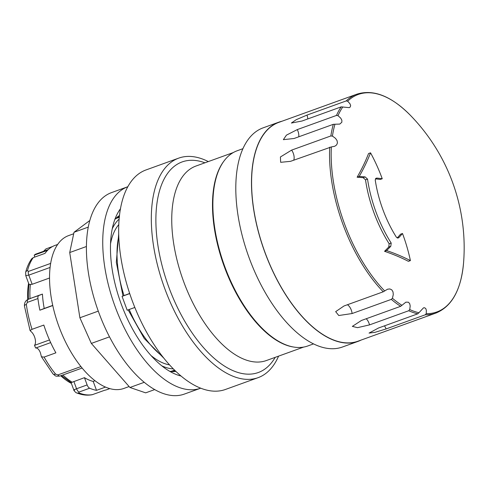 <?xml version="1.0" encoding="UTF-8"?>
<svg xmlns="http://www.w3.org/2000/svg" width="488" height="488" viewBox="0 0 488 488"><rect width="100%" height="100%" fill="white"/><g stroke="black" fill="none" stroke-linecap="round" stroke-linejoin="round"><path stroke-width="0.73" d="M129.723 293.599L122.061 296.368L127.185 310.222L134.828 307.464M122.061 296.368L129.674 293.434M157.917 350.341L158.496 351.159M119.194 243.024L119.444 245.964M110.575 243.549A77.372 38.101 -109.9 0 1 118.816 224.559M169.489 364.871A77.372 38.101 -109.9 0 1 151.012 355.532M119.163 219.057A81.264 40.016 70.1 0 0 112.283 228.732M161.803 365.835A81.264 40.016 70.1 0 0 173.27 368.885M119.328 217.282L117.315 218.008A81.264 40.016 70.1 0 0 116.723 218.234A81.264 40.016 70.1 0 0 115.577 218.734M170.721 371.429A81.264 40.016 70.1 0 0 172.52 370.874L174.533 370.148M114.857 219.502A83.478 41.108 -109.9 0 1 119.523 215.452M175.851 371.423A83.478 41.108 -109.9 0 1 169.678 371.295M180.963 376.016A93.635 46.11 -109.9 0 1 150.09 354.495A93.635 46.11 -109.9 0 1 120.524 208.663M200.647 388.204A107.122 52.747 -109.9 0 1 148.053 364.146A107.122 52.747 -109.9 0 1 103.773 259.793A107.122 52.747 -109.9 0 1 127.88 186.703L111.557 192.595A107.122 52.747 70.1 0 0 87.444 265.679A107.122 52.747 70.1 0 0 131.723 370.044A107.122 52.747 70.1 0 0 184.324 394.097L200.647 388.204M86.425 246.507L69.723 252.54L79.886 317.773L91.329 343.418L129.93 387.478L145.662 392.852L154.696 389.589M98.277 311.13L79.886 317.773M89.853 220.478L74.011 232.27L69.723 252.54M88.285 227.109L74.011 232.27M109.501 336.854L91.329 343.418M144.241 382.311L129.93 387.478M73.694 233.764L68.631 235.588A81.264 40.016 70.1 0 0 68.045 235.814A81.264 40.016 70.1 0 0 58.816 326.216A81.264 40.016 70.1 0 0 123.836 388.454L129.113 386.545M44.225 308.471L39.87 310.197A76.647 37.741 -109.9 0 1 37.93 298.552A4.435 2.184 -109.9 0 1 38.887 295.49L31.708 297.954L42.432 294.081A67.594 33.288 70.1 0 0 44.225 308.471L52.741 305.39M52.771 305.543L39.87 310.197M71.083 382.616L84.448 377.669A67.594 33.288 70.1 0 0 93.208 381.427L95.014 380.774M93.208 381.427L96.508 390.339A76.647 37.741 -109.9 0 1 89.658 388.21A4.435 2.184 -109.9 0 1 87.132 384.928L76.549 388.753C73.755 389.82 73.121 390.26 74.658 390.077M105.481 387.1L96.508 390.339M76.525 392.834A4.435 3.532 -68 0 0 76.622 392.877A4.435 3.532 -68 0 0 76.634 392.877C82.014 395.066 87.218 395.67 92.256 394.7L104.517 390.308A76.647 37.741 70.1 0 0 107.147 389.57L109.763 388.625M76.634 392.877A4.435 3.532 -68 0 0 78.843 392.883L79.074 392.035L89.658 388.21M71.364 383.379A66.252 32.623 -109.9 0 1 60.762 375.754M40.785 354.282A5.911 2.91 70.1 0 0 35.685 348.023A75.725 37.289 -109.9 0 1 34.483 345.376A8.125 4.002 70.1 0 0 35.069 338.556A8.125 4.002 70.1 0 0 31 331.529L30.079 330.571L32.037 329.321L43.828 325.063A76.647 37.741 70.1 0 0 55.888 352.83L44.097 357.088L41.437 356.765L40.785 354.282M27.755 299.553A66.252 32.623 -109.9 0 1 28.585 283.247M34.691 257.097A5.911 2.91 70.1 0 0 34.215 255.163A75.725 37.289 -109.9 0 1 35.404 254.242L48.33 249.575M61.451 375.504A66.252 32.623 70.1 0 0 61.702 375.736L71.199 382.738M29.042 284.48A66.252 32.623 70.1 0 0 28.957 285.071L29.042 284.474L32.165 284.284L28.786 275.14L25.76 275.61L29.036 284.455M28.957 285.071A66.252 32.623 70.1 0 0 28.438 299.254M34.483 345.376L49.477 339.959M35.685 348.023L50.667 342.613M43.603 251.283L45.921 248.917L52.582 246.507M34.215 255.163L47.543 250.35M57.694 244.451L55.083 245.391A76.647 37.741 70.1 0 0 45.036 253.357L33.245 257.621L31.744 258.719C29.054 262.52 27.011 267.076 25.626 272.396A4.435 3.135 14.7 0 1 27.499 270.559A76.647 37.741 -109.9 0 1 33.245 257.621M80.916 366.598L57.852 374.93L55.589 374.101A76.647 37.741 -109.9 0 1 44.097 357.088M30.079 330.571L24.43 306.006A4.435 1.555 -7.6 0 1 24.43 306A4.435 1.555 -7.6 0 1 26.34 304.414L27.346 302.377L37.93 298.552M50.685 263.392L28.377 271.45L27.499 270.559M32.165 284.284L49.562 278.001M84.448 377.669L87.132 384.928M57.852 374.93A4.435 2.184 -109.9 0 0 60.091 375.998L82.1 368.05L60.122 375.986A4.435 2.184 -109.9 0 1 60.091 375.998C54.729 376.51 56.077 376.175 52.96 373.881A4.435 2.245 -39.3 0 0 52.96 373.887A4.435 2.245 -39.3 0 0 55.589 374.101M42.432 294.081L38.887 295.49M208.321 161.577A116.723 57.48 70.1 0 0 178.748 158.118L146.089 169.916A116.723 57.48 70.1 0 0 131.675 299.223A116.723 57.48 70.1 0 0 225.383 389.485L258.042 377.688A116.723 57.48 70.1 0 0 258.884 377.37A116.723 57.48 70.1 0 0 278.581 356.13M178.748 158.118A116.723 57.48 70.1 0 0 164.334 287.426A116.723 57.48 70.1 0 0 258.042 377.688M224.889 159.899A103.425 50.929 70.1 0 0 224.01 265.875A103.425 50.929 70.1 0 0 292.397 346.84M242.975 148.669L237.266 150.731A103.798 51.112 70.1 0 0 236.509 151.018A103.798 51.112 70.1 0 0 224.724 266.485A103.798 51.112 70.1 0 0 307.776 345.98L313.485 343.918M281.972 121.237A116.541 57.389 70.1 0 0 278.868 122.159L263.185 127.826A116.541 57.389 70.1 0 0 248.795 256.926A116.541 57.389 70.1 0 0 342.356 347.041L358.04 341.38A116.541 57.389 70.1 0 0 358.881 341.057A116.541 57.389 70.1 0 0 361.016 340.105M278.868 122.159A116.541 57.389 70.1 0 0 264.478 251.259A116.541 57.389 70.1 0 0 358.04 341.38M392.425 298.253L391.315 299.376L352.092 313.54L338.782 315.516L335.665 311.643L344.022 305.964L383.239 291.8L387.631 289.183L389.894 288.951L391.827 289.878L393.011 291.879L393.291 294.502L392.425 298.253A115.632 56.937 70.1 0 0 401.935 305.311L405.87 302.157L408.438 302.218L409.707 303.664L410.195 305.945L409.743 309.575A115.632 56.937 70.1 0 0 418.942 312.735L423.462 307.879L424.511 307.733L425.756 308.538L426.36 310.344L426.225 313.65A115.632 56.937 70.1 0 0 463.594 262.477A189.862 189.862 0 0 0 410.481 115.412L410.481 115.412A115.632 56.937 70.1 0 0 347.639 101.205L349.914 103.676L350.646 105.493L350.25 106.976L349.231 107.641L341.204 106.866L301.987 121.03L291.379 123.037L296.21 119.7L306.983 115.089L346.205 100.924A116.351 57.297 70.1 0 1 356.856 94.19L278.935 122.329A116.351 57.297 70.1 0 0 264.569 251.228A116.351 57.297 70.1 0 0 357.978 341.204L435.9 313.064A116.351 57.297 70.1 0 0 436.742 312.741M426.225 313.65L425.31 314.772L386.087 328.936L375.01 332.334L369.05 333.084L378.542 327.991L417.765 313.827L418.942 312.735M409.743 309.575L408.73 310.728L369.514 324.892L357.527 327.655L352.348 326.387L361.425 320.476L400.648 306.311L401.935 305.311M331.364 146.925L290.525 161.339L280.661 162.315L280.411 156.977L291.635 150.109L330.858 135.945L332.59 136.164L335.537 138.385L337.043 140.581L337.458 142.911L336.616 144.924L334.762 146.26L331.364 146.925A115.632 56.937 70.1 0 0 384.635 290.933M334.957 124.239L333.328 124.318L294.105 138.482L283.363 139.666L286.432 135.139L297.271 129.594L336.488 115.43L338.007 115.662L340.734 118.151L341.856 120.243L341.856 122.22L339.794 124.08L334.957 124.239A115.632 56.937 70.1 0 0 332.438 136.085M463.594 262.477L463.594 262.477C461.221 289.616 451.986 306.476 435.9 313.064A116.351 57.297 70.1 0 1 425.31 314.772M342.814 106.933A115.632 56.937 70.1 0 0 338.007 115.662M389.168 243.78A85.327 42.017 -109.9 0 1 365.518 179.834L363.096 177.65A189.862 67.472 172.6 0 0 357.125 177.229A172.368 84.564 -38.4 0 0 368.538 153.555L370.545 152.829A180.084 154.629 88.7 0 1 382.244 178.742A192.077 68.265 172.6 0 0 376.998 178.089L376.193 178.169L375.235 179.974A77.202 38.015 70.1 0 0 396.427 237.266L398.263 237.991L398.97 237.497A192.077 73.023 -33.3 0 0 402.496 233.496A180.084 153.744 48.2 0 1 410.408 260.604L408.407 261.33A172.368 80.636 177.6 0 0 384.532 251.308A189.862 72.181 -33.3 0 0 388.759 247.019L389.168 243.78L391.199 243.048A85.327 42.017 -109.9 0 1 367.543 179.102L365.14 176.912A192.077 68.265 172.6 0 0 359.205 176.479A174.802 85.766 -38.4 0 0 370.545 152.829M382.244 178.742L380.298 179.45A189.862 67.472 172.6 0 0 375.412 178.846M397.22 237.967A189.862 72.181 -33.3 0 0 400.55 234.197L402.496 233.496M410.408 260.604A174.802 81.777 177.6 0 0 386.612 250.558A192.077 73.023 -33.3 0 0 390.796 246.287L391.199 243.048M346.205 100.924L347.639 101.205M359.205 176.479L357.125 177.229M386.612 250.558L384.532 251.308M124.037 295.575A80.709 39.742 -109.9 0 1 117.022 255.761A80.709 39.742 -109.9 0 1 118.797 236.039M162.138 356.057A80.709 39.742 -109.9 0 1 129.198 309.496M117.077 217.306A82.002 40.382 -109.9 0 1 119.395 216.629M175.003 370.605A82.002 40.382 -109.9 0 1 172.782 371.563M92.726 394.566A76.647 37.741 -109.9 0 1 78.843 392.883M30.043 298.619A67.594 33.288 -109.9 0 1 30.402 284.474M27.346 302.377A4.435 2.184 70.1 0 1 28.304 299.315L31.848 297.9M32.037 329.321A76.647 37.741 -109.9 0 1 26.34 304.414M28.377 271.45A4.435 2.184 -109.9 0 0 28.786 275.14L50.118 267.436M79.074 392.035A4.435 2.184 70.1 0 1 76.549 388.753L73.865 381.488M72.34 382.317A67.594 33.288 -109.9 0 1 62.897 374.985M204.936 162.803A111.959 55.132 70.1 0 0 162.15 265.899A111.959 55.132 70.1 0 0 259.049 372.24A111.959 55.132 70.1 0 0 275.195 357.356M233.337 152.543L196.042 166.011A103.425 50.929 70.1 0 0 183.274 280.588A103.425 50.929 70.1 0 0 266.308 360.565L303.597 347.096M408.73 310.728A116.351 57.297 70.1 0 0 417.765 313.827M391.315 299.376A116.351 57.297 70.1 0 0 400.648 306.311M329.742 147.175A116.351 57.297 70.1 0 0 383.239 291.8M333.328 124.318A116.351 57.297 70.1 0 0 330.858 135.945M341.204 106.866A116.351 57.297 70.1 0 0 336.488 115.43M367.543 179.102L365.518 179.834M365.14 176.912L363.096 177.65M376.998 178.089L375.577 178.602M390.796 246.287L388.759 247.019M398.97 237.497L397.464 238.046M352.092 313.54A7.387 3.636 70.1 0 0 347.407 304.738M307.782 118.932A7.387 3.636 70.1 0 0 306.983 115.089M386.087 328.936A7.387 3.636 70.1 0 0 384.452 325.856M293.721 160.186A7.387 3.636 70.1 0 0 291.635 150.109M369.514 324.892A7.387 3.636 70.1 0 0 366.238 318.737M298.76 136.799A7.387 3.636 70.1 0 0 297.271 129.594M163.675 358.015L144.216 338.465L128.143 309.874M122.994 295.996L116.327 262.3L118.724 233.551M25.76 275.61L25.626 272.389M76.622 392.87C76.293 393.365 73.163 389.753 73.84 390.065L71.114 382.69M41.437 356.765L52.948 373.875M24.437 306C24.339 302.706 25.59 300.492 28.182 299.358M356.856 94.19C373.442 88.975 391.315 96.051 410.481 115.412"/></g></svg>

